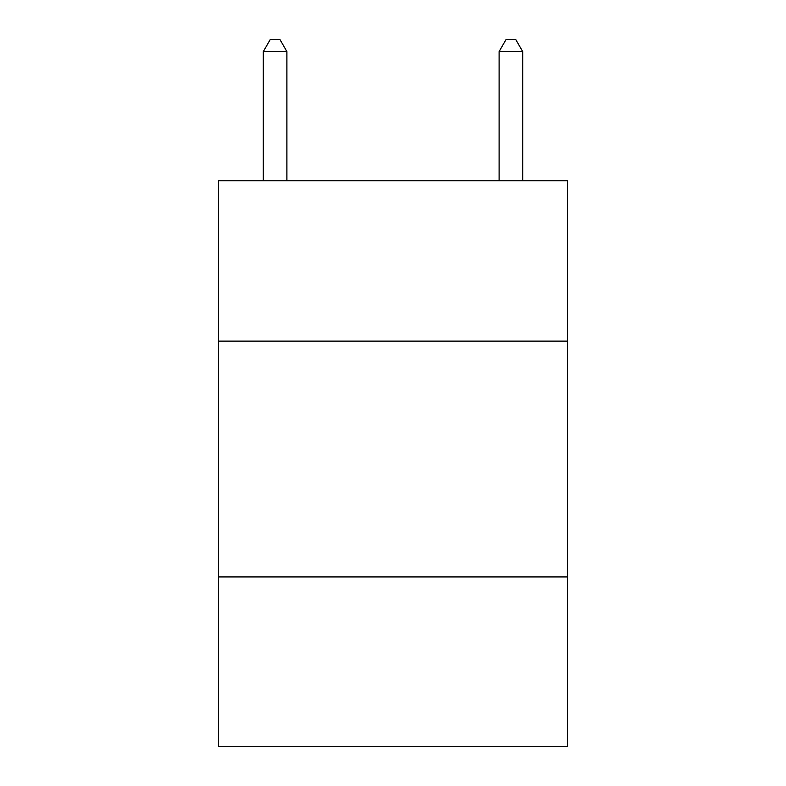 <?xml version="1.0" encoding="UTF-8"?>
<svg xmlns="http://www.w3.org/2000/svg" width="786" height="786" viewBox="0 0 786 786"><rect width="100%" height="100%" fill="white"/><g stroke="black" fill="none" stroke-linecap="round" stroke-linejoin="round"><path stroke-width="1.18" d="M567.492 341.124L567.492 180.78L218.508 180.78L218.508 341.124L567.492 341.124L567.492 746.7L218.508 746.7L218.508 341.124M567.492 576.924L218.508 576.924M286.89 180.78L286.89 51.562L263.31 51.562L263.31 180.78M263.31 51.562L270.384 39.3L279.816 39.3L286.89 51.562M522.69 180.78L522.69 51.562L499.11 51.562L499.11 180.78M499.11 51.562L506.184 39.3L515.616 39.3L522.69 51.562"/></g></svg>
